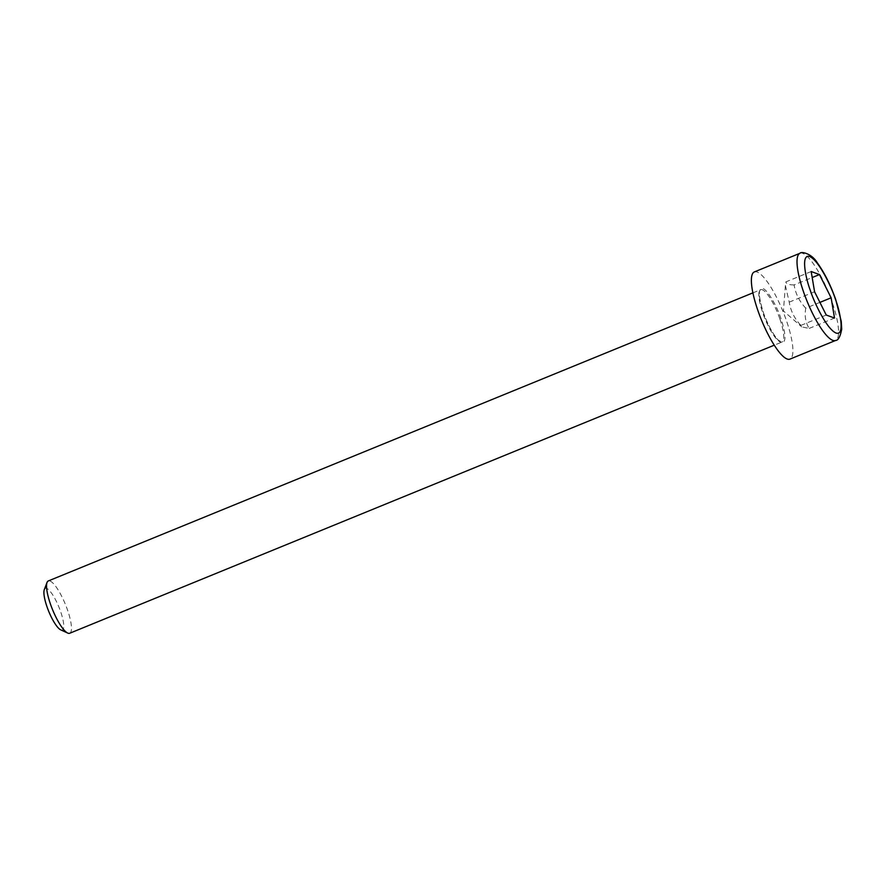 <?xml version="1.0" encoding="UTF-8"?>
<svg xmlns="http://www.w3.org/2000/svg" width="886" height="886" viewBox="0 0 886 886"><rect width="100%" height="100%" fill="white"/><g stroke="black" fill="none" stroke-linecap="round" stroke-linejoin="round"><path stroke-width="0.66" stroke-dasharray="4.43 3.32" d="M763.267 312.282C767.63 325.738 777.376 341.885 781.485 342.494C786.27 342.76 786.126 334.853 781.031 318.761C776.679 305.316 766.933 289.157 762.813 288.559C758.028 288.282 758.183 296.19 763.267 312.282M69.706 633.257A28.252 6.944 67.8 0 0 67.602 610.244A28.252 6.944 67.8 0 0 48.309 580.95M60.757 629.88A22.482 5.515 67.8 0 0 60.669 611.717A22.482 5.515 67.8 0 0 44.3 589.633M754.329 271.936A47.091 11.562 -112.2 0 1 786.48 320.754A47.091 11.562 -112.2 0 1 789.969 359.107M811.188 271.537L785.838 281.903L785.395 285.558L789.227 302.137C790.633 310.886 794.52 318.639 800.9 325.395L801.786 326.912L809.173 328.418C805.562 322.692 804.433 315.948 805.773 308.173L819.915 302.392M789.227 302.137L814.577 291.771M800.9 325.395L826.25 315.028M809.173 328.418L834.523 318.052M805.773 308.173C799.416 301.45 795.528 293.698 794.111 284.915L812.196 277.528M794.111 284.915C788.883 284.927 786.126 283.919 785.838 281.903M779.902 319.004A28.252 6.944 -112.2 0 1 781.995 342.018A28.252 6.944 -112.2 0 1 762.702 312.736A28.252 6.944 -112.2 0 1 760.609 289.711A28.252 6.944 -112.2 0 1 779.902 319.004M799.958 253.274A47.091 11.562 -112.2 0 1 832.12 302.093A47.091 11.562 -112.2 0 1 835.609 340.457M752.89 292.867L760.609 289.711C761.683 289.556 755.669 287.396 763.311 312.315C767.719 325.45 775.516 338.164 778.716 340.434L781.995 342.018L774.275 345.175M785.395 285.558L783.423 310.92L801.775 326.912"/><path stroke-width="1.33" d="M752.89 292.867L48.309 580.95A28.252 6.944 67.8 0 0 47.036 582.467A28.252 6.944 67.8 0 0 50.413 603.975A28.252 6.944 67.8 0 0 67.724 633.069A28.252 6.944 67.8 0 0 69.706 633.257L774.275 345.175M47.036 582.467L44.3 589.633A22.482 5.515 67.8 0 0 46.98 606.733A22.482 5.515 67.8 0 0 60.757 629.88L67.724 633.069M757.818 310.299A47.091 11.562 -112.2 0 1 754.329 271.936L799.958 253.274A47.091 11.562 -112.2 0 0 803.458 291.638A47.091 11.562 -112.2 0 0 835.609 340.457L789.969 359.107A47.091 11.562 -112.2 0 1 757.818 310.299M826.25 315.028L814.577 291.771L811.188 271.537L819.461 274.549L831.134 297.807L834.523 318.052L826.25 315.028M819.915 302.392L831.134 297.807M812.196 277.528L819.461 274.549M810.247 290.187C805.861 278.813 800.446 253.629 809.605 256.519C819.118 260.44 832.098 288.382 835.465 299.39C839.85 310.776 845.266 335.949 836.107 333.07C826.594 329.138 813.614 301.207 810.247 290.187M835.609 340.457C838.245 340.434 840.271 336.691 841.7 329.215L841.257 321.363L835.742 299.612C830.503 284.816 824.357 272.556 817.302 262.843C812.119 253.761 801.221 251.081 799.958 253.274"/></g></svg>
